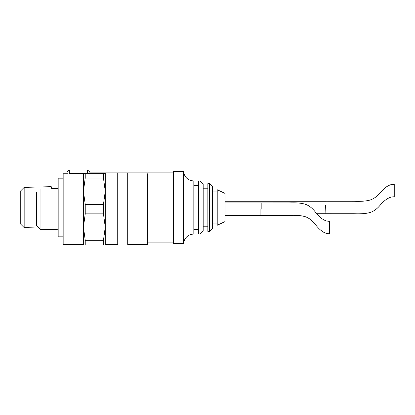 <?xml version="1.0" encoding="UTF-8"?>
<svg xmlns="http://www.w3.org/2000/svg" width="415" height="415" viewBox="0 0 415 415"><rect width="100%" height="100%" fill="white"/><g stroke="black" fill="none" stroke-linecap="round" stroke-linejoin="round"><path stroke-width="0.62" d="M225.013 193.4L225.013 221.6L217.216 225.272L217.216 189.728L225.013 193.4M209.419 183.658L212.537 186.776L212.537 228.224L209.419 231.342L207.858 231.342L207.858 183.658L209.419 183.658L209.419 231.342M200.061 180.992L203.179 184.11L203.179 230.89L200.061 234.008L198.505 234.008L198.505 180.992L200.061 180.992L200.061 234.008M198.505 185.671L193.826 185.671L193.826 234.008L193.826 180.992C188 180.509 184.571 177.392 183.534 171.639L183.534 243.361C184.571 237.608 188 234.491 193.826 234.008M183.534 171.639L173.558 171.639L173.558 243.361L183.534 243.361M316.853 213.735L325.894 213.735L325.599 205.103M325.894 213.735L353.886 213.746C360.059 213.984 364.894 213.704 368.396 212.916C372.39 212.143 376.14 209.782 379.637 205.83C384.274 200.217 389.389 196.409 394.25 196.829L394.25 184.353C389.389 183.938 384.274 187.741 379.637 193.354C376.14 197.307 372.39 199.672 368.396 200.445C364.894 201.234 360.059 201.508 353.886 201.275L325.599 201.249M24.163 227.622L20.75 224.209L20.75 190.791L24.163 187.378L24.163 227.622L38.782 228.001M24.163 187.378L51.237 186.672L51.237 188.26M68.574 244.56L69.326 245.047L87.555 245.047M67.526 171.639L69.326 169.953L87.555 169.953L89.355 171.639M87.555 169.953L87.555 173.304M69.326 169.953L69.326 173.553L85.231 173.553M63.163 178.185L58.173 178.185L58.173 236.815L63.163 236.815M67.526 173.771L63.163 173.771L63.163 244.56L83.431 244.56M147.361 173.771L147.361 244.56L127.716 244.56M127.716 173.304L127.716 245.026L117.736 245.026L117.736 173.304M260.89 209.17L261.185 209.165L260.89 209.17L260.89 215.416L260.89 209.17M261.185 209.165L261.185 202.93L225.013 202.93M225.013 215.401L289.177 215.39C295.35 215.136 300.19 215.437 303.687 216.288C307.686 217.128 311.432 219.685 314.933 223.96C319.566 230.04 324.68 234.159 329.541 233.707L329.541 221.231C324.68 221.683 319.566 217.564 314.933 211.489C311.432 207.21 307.686 204.652 303.687 203.817C300.19 202.961 295.35 202.66 289.177 202.919L261.185 202.93M40.063 189.043L40.063 229.288L58.173 229.76M83.431 173.304L105.26 173.304L105.26 245.026L83.431 245.026L83.431 227.098L85.231 240.327L85.231 245.026M83.431 173.553L83.431 191.232L85.231 204.465L103.46 204.465L105.26 191.232L103.46 178.004L85.231 178.004L83.431 191.232L83.431 227.098L85.231 213.865L103.46 213.865L103.46 204.465M85.231 173.304L85.231 178.004M103.46 173.304L103.46 178.004M85.231 240.327L103.46 240.327L105.26 227.098L103.46 213.865M85.231 204.465L85.231 213.865M36.655 192.456L36.655 225.874L40.063 229.288M103.46 240.327L103.46 245.026M173.558 172.106L89.355 172.106M173.558 242.894L147.361 242.894M217.216 191.906L212.537 191.906M217.216 223.094L212.537 223.094M207.858 188.789L203.179 188.789M207.858 226.211L203.179 226.211M198.505 229.329L193.826 229.329M225.013 201.265L325.599 201.265M52.42 188.721L51.237 186.672M117.736 244.56L105.26 244.56M51.237 188.752L58.173 188.571"/></g></svg>
